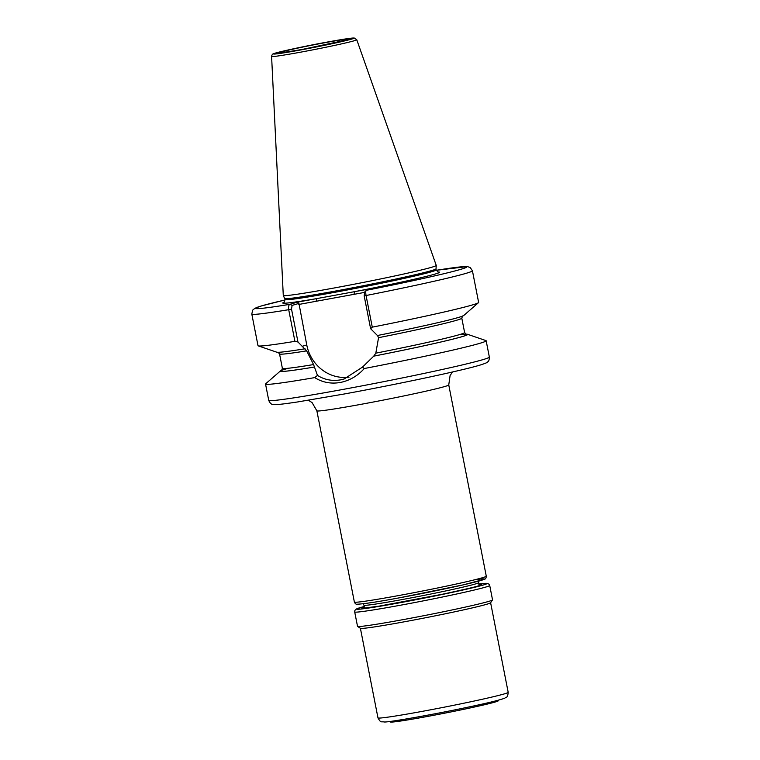 <?xml version="1.0" encoding="UTF-8"?>
<svg xmlns="http://www.w3.org/2000/svg" width="760" height="760" viewBox="0 0 760 760"><rect width="100%" height="100%" fill="white"/><g stroke="black" fill="none" stroke-linecap="round" stroke-linejoin="round"><path stroke-width="1.14" d="M349.068 377.14A39.339 36.898 73.6 0 1 306.755 344.964L298.946 303.392L292.096 305.406L291.517 309.13L297.967 342.01L306.66 350.863L313.566 364.572L317.462 375.383C324.463 379.8 332.167 381.292 340.556 379.858L344.09 379.012L362.453 367.137L373.74 356.145L375.81 353.162L378.556 337.687L377.492 335.492M297.967 342.01L294.918 341.335L288.714 309.7C288.287 306.669 288.705 304.874 289.959 304.313L297.293 302.166L373.644 288.173L366.31 290.32L364.467 292.267M356.763 39.729A43.396 1.472 168.9 0 1 299.734 52.336A43.396 1.472 168.9 0 1 271.595 56.439C271.918 54.52 272.935 53.495 274.664 53.361C276.308 52.45 304.817 46.094 327.455 42.028L352.678 38.038L354.226 38L356.763 39.729L436.249 265.411A77.947 2.641 168.9 0 1 436.249 265.449A77.947 2.641 168.9 0 1 333.82 288.049A77.947 2.641 168.9 0 1 283.29 295.459A77.947 2.641 168.9 0 1 283.28 295.431L285.085 299.563L284.002 302.337M362.453 367.137L364.297 368.524C357.618 375.972 349.591 380.627 340.214 382.489C330.904 384.066 322.411 382.441 314.726 377.606A112.413 3.809 168.9 0 1 265.534 384.037A112.413 3.809 168.9 0 1 265.687 383.781L280.392 370.975A95.484 3.23 168.9 0 1 281.827 370.272M294.918 341.335A112.413 3.809 168.9 0 1 258.248 345.876A112.413 3.809 168.9 0 1 258.01 345.695L251.807 314.06L252.652 310.156L254.933 308.256L261.582 305.89L285.133 299.944A107.521 3.639 168.9 0 0 289.959 304.313L292.096 305.406M305.026 348.783A95.484 3.23 168.9 0 1 276.706 352.174L258.248 345.876M465.87 334.162A95.484 3.23 168.9 0 1 467.466 334.276A95.484 3.23 168.9 0 1 373.683 356.165M467.466 334.276L485.925 340.575A112.413 3.809 168.9 0 1 486.153 340.755A112.413 3.809 168.9 0 1 364.297 368.524M364.163 295.82L366.063 295.517A112.413 3.809 168.9 0 0 472.425 270.778L470.164 267.482L467.333 266.579L436.24 270.303A107.521 3.639 168.9 0 1 459.496 269.705A107.521 3.639 168.9 0 1 366.31 290.32C365.655 290.757 365.57 292.495 366.063 295.517L372.276 327.151L370.614 328.69L364.163 295.82L364.733 292.087M472.425 270.778L478.629 302.413A112.413 3.809 168.9 0 1 478.486 302.67A112.413 3.809 168.9 0 1 372.276 327.151M478.486 302.67L463.771 315.476A95.484 3.23 168.9 0 1 377.425 335.512L370.614 328.69M314.383 367.033A95.484 3.23 168.9 0 1 280.392 370.975M314.726 377.606L317.462 375.383M364.334 292.448L298.803 304.456M297.293 302.166L298.946 303.392M284.212 302.176A79.904 2.708 168.9 0 0 316.53 298.642L316.188 301.273M437.931 272.023A79.904 2.708 168.9 0 1 354.407 291.697L354.065 294.329M489.715 585.466L492.537 599.849A68.789 2.328 168.9 0 1 492.508 599.934A68.789 2.328 168.9 0 1 448.257 610.764A68.789 2.328 168.9 0 1 357.58 626.401A68.789 2.328 168.9 0 1 357.523 626.335L354.702 611.952A68.789 2.328 168.9 0 0 445.436 596.391A68.789 2.328 168.9 0 0 489.715 585.466L488.975 584.126L486.828 583.319L478.847 584.012A66.348 2.242 168.9 0 1 444.134 594.073A66.348 2.242 168.9 0 1 372.666 607.43A66.348 2.242 168.9 0 1 364.22 606.508L356.316 608.997L354.882 610.422L354.702 611.952M492.508 599.934L490.58 602.794A66.348 2.242 168.9 0 1 447.897 613.244A66.348 2.242 168.9 0 1 360.449 628.33L357.58 626.401M498.74 700.102L498.247 700.834A54.986 1.862 168.9 0 1 462.868 709.498A54.986 1.862 168.9 0 1 390.393 721.99L389.661 721.496M354.378 602.062A67.203 2.271 -11.1 0 0 397.955 595.688A67.203 2.271 -11.1 0 0 486.276 576.184C486.162 578.113 485.526 579.139 484.376 579.281L463.305 584.848L399.209 597.854C378.024 601.797 364.059 603.915 357.314 604.209C356.193 604.514 355.214 603.801 354.378 602.062L316.863 410.808A67.203 2.271 168.9 0 0 360.43 404.434A67.203 2.271 168.9 0 0 448.751 384.93L486.276 576.184M478.838 581.067L478.581 582.673A58.406 1.976 168.9 0 1 401.822 599.621A58.406 1.976 168.9 0 1 363.954 605.159L364.543 608.133M302.309 346.265L306.755 344.964M301.986 49.505A35.435 1.197 168.9 0 1 281.067 52.041A35.435 1.197 168.9 0 1 325.574 42.579A35.435 1.197 168.9 0 1 346.493 40.042A35.435 1.197 168.9 0 1 301.986 49.505M341.62 389.68A112.413 3.809 168.9 0 1 268.736 400.339C270.028 403.427 271.728 404.823 273.819 404.538C276.564 404.785 281.846 404.301 297.74 401.935L344.128 394.012C397.195 384.332 462.251 370.509 480.026 365.094C485.288 363.423 487.834 362.358 487.673 361.883C488.728 361.503 489.288 359.888 489.354 357.058A112.413 3.809 168.9 0 1 341.62 389.68M284.781 298.509A77.064 2.612 168.9 0 0 334.742 291.175A77.064 2.612 168.9 0 0 436.022 268.831L436.135 269.933A76.969 2.603 168.9 0 1 334.989 292.267A76.969 2.603 168.9 0 1 285.085 299.563M436.069 269.572A76.969 2.603 168.9 0 1 334.923 291.906A76.969 2.603 168.9 0 1 285.019 299.212M300.143 50.046A40.974 1.387 168.9 0 1 275.956 52.972A40.974 1.387 168.9 0 1 327.417 42.038A40.974 1.387 168.9 0 1 351.604 39.111A40.974 1.387 168.9 0 1 300.143 50.046M291.517 309.13L288.714 309.7A112.413 3.809 168.9 0 1 251.807 314.06M306.66 350.863A92.862 3.144 168.9 0 1 279.547 353.913L277.989 352.184M313.566 364.572A92.862 3.144 168.9 0 1 282.368 368.296L279.547 353.913M314.45 367.013A95.304 3.23 168.9 0 1 288.486 368.229M458.926 334.79A95.304 3.23 168.9 0 1 373.74 356.145M462.593 315.97L461.795 318.155A92.862 3.144 168.9 0 1 378.556 337.687M461.795 318.155L464.616 332.538A92.862 3.144 168.9 0 1 375.81 353.162M474.762 579.766A64.761 2.195 168.9 0 1 470.202 583.243A64.761 2.195 168.9 0 1 399.237 597.844M478.933 584.468A61.094 2.071 168.9 0 1 442.367 594.253A61.094 2.071 168.9 0 1 380.637 605.9A61.094 2.071 168.9 0 1 364.306 606.964M508.193 692.35A66.348 2.242 168.9 0 1 465.481 702.876A66.348 2.242 168.9 0 1 377.976 717.896C381.007 723.292 380.798 721.316 384.437 722C387.999 722.38 430.322 715.122 464.835 707.826C485.469 703.57 498.797 700.359 504.801 698.174C506.312 696.683 507.604 698.487 508.193 692.35L490.618 602.746M346.921 39.919L302.043 49.486L280.782 52.896M452.647 371.944L450.11 375.44L448.751 384.93M436.135 269.933L438.188 272.08M271.595 56.439L283.28 295.431M265.534 384.037L268.736 400.339M281.58 370.49L282.368 368.296M464.616 332.538L466.184 334.267M486.153 340.755L489.354 357.058M436.022 268.831L436.249 265.449M478.581 582.673L479.161 585.646M308.341 400.254L312.065 402.572L316.863 410.808M363.109 603.772L363.954 605.159M480.51 585.209L480.69 585.086C479.341 585.998 466.555 589.057 442.339 594.253L378.527 606.242L363.128 608.237M360.401 628.292L377.976 717.896"/></g></svg>
